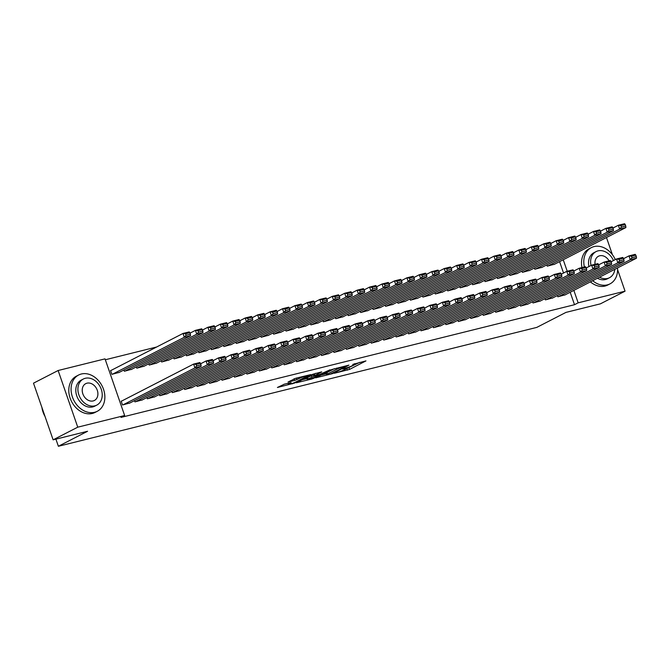 <?xml version="1.0" encoding="UTF-8"?>
<svg xmlns="http://www.w3.org/2000/svg" width="670" height="670" viewBox="0 0 670 670"><rect width="100%" height="100%" fill="white"/><g stroke="black" fill="none" stroke-linecap="round" stroke-linejoin="round"><path stroke-width="1" d="M334.238 373.282L349.556 369.404L365.962 360.896L352.797 364.413A5.126 0.578 160.9 0 1 354.773 364.212A5.126 0.578 160.9 0 1 353.844 364.916L352.495 365.602A5.126 0.578 160.9 0 1 345.728 368.048L342.563 369.003L344.472 368.693A5.126 0.578 160.9 0 1 346.449 368.492A5.126 0.578 160.9 0 1 345.511 369.195L344.171 369.882A5.126 0.578 160.9 0 1 337.395 372.327L334.238 373.282M284.34 384.17L277.413 387.478L294.549 383.072L310.964 374.564L295.939 378.207L288.066 382L294.85 380.401L299.674 378.248A4.28 0.486 160.9 0 1 304.13 376.54A4.28 0.486 160.9 0 1 306.986 376.038A4.28 0.486 160.9 0 1 306.207 376.624L295.596 382.076A4.28 0.486 160.9 0 1 291.149 383.784A4.28 0.486 160.9 0 1 288.284 384.295A4.28 0.486 160.9 0 1 289.063 383.701L291.123 382.57L284.34 384.17M124.645 415.526L77.754 427.175L58.131 370.51L105.023 358.86L124.645 415.526L120.994 417.402L574.508 304.708L578.151 302.832L573.847 290.386M617.589 269.633L625.051 291.182L600.42 303.837L565.966 312.396L536.77 327.404L58.382 446.27L87.577 431.271L53.123 439.83L77.754 427.175M625.051 291.182L578.151 302.832M315.679 377.821L332.521 373.634L348.936 365.133L331.792 369.538L315.679 377.821M311.424 379.111L296.4 382.763L312.806 374.254L321.709 371.892L314.582 375.694L319.297 374.614L330.126 369.773L313.535 378.349L311.424 379.111L311.274 378.692M55.912 439.143L58.382 446.27M134.502 400.618L134.938 401.874L142.35 399.881M123.891 369.982L124.335 371.247L131.747 369.254M159.376 394.429L159.812 395.694L167.232 393.7M148.773 363.802L149.209 365.066L156.621 363.073M184.258 388.248L184.694 389.513L192.106 387.52M173.647 357.621L174.083 358.885L181.503 356.892M209.132 382.067L209.568 383.332L216.988 381.339M198.529 351.44L198.965 352.705L206.377 350.712M234.006 375.887L234.45 377.151L241.862 375.158M223.403 345.259L223.839 346.524L231.259 344.522M258.888 369.706L259.323 370.971L266.735 368.969M248.277 339.079L248.721 340.343L256.133 338.342M283.762 363.525L284.197 364.79L291.618 362.788M273.159 332.898L273.595 334.154L281.006 332.161M308.644 357.345L309.079 358.601L316.491 356.608M298.033 326.717L298.468 327.973L305.889 325.98M333.518 351.164L333.953 352.42L341.373 350.427M322.915 320.536L323.35 321.793L330.762 319.799M358.4 344.983L358.835 346.239L366.247 344.246M347.789 314.347L348.224 315.612L355.644 313.619M383.274 338.794L383.709 340.059L391.121 338.065M372.671 308.166L373.106 309.431L380.518 307.438M408.147 332.613L408.583 333.878L416.003 331.885M397.545 301.986L397.98 303.25L405.392 301.257M433.029 326.432L433.465 327.697L440.877 325.704M422.418 295.805L422.862 297.07L430.274 295.076M457.903 320.252L458.339 321.516L465.759 319.523M447.3 289.624L447.736 290.889L455.148 288.887M482.785 314.071L483.221 315.335L490.633 313.334M472.174 283.444L472.61 284.708L480.03 282.707M507.659 307.89L508.094 309.155L515.506 307.153M497.056 277.263L497.492 278.519L504.904 276.526M532.533 301.709L532.977 302.966L540.389 300.972M521.93 271.082L522.365 272.338L529.777 270.345M557.415 295.529L557.85 296.785L565.262 294.792M546.804 264.901L547.248 266.158L554.659 264.164M574.508 304.708L570.195 292.262M563.529 273.017L559.592 261.627M156.613 347.01L105.332 359.757M534.367 267.992L534.802 269.248L542.223 267.255M544.978 298.619L545.413 299.875L552.825 297.882M509.493 274.172L509.929 275.429L517.341 273.435M520.096 304.8L520.531 306.056L527.952 304.063M484.611 280.353L485.055 281.609L492.467 279.616M495.222 310.981L495.658 312.245L503.069 310.243M459.737 286.534L460.173 287.798L467.585 285.797M470.34 317.161L470.784 318.426L478.196 316.433M434.864 292.715L435.299 293.979L442.711 291.986M445.466 323.342L445.902 324.607L453.314 322.613M409.981 298.895L410.417 300.16L417.837 298.167M420.593 329.523L421.028 330.787L428.44 328.794M385.108 305.076L385.543 306.341L392.955 304.347M395.71 335.703L396.146 336.968L403.566 334.975M360.226 311.257L360.661 312.522L368.081 310.528M370.837 341.893L371.272 343.149L378.684 341.156M335.352 317.446L335.787 318.702L343.199 316.709M345.954 348.073L346.39 349.33L353.81 347.336M310.478 323.627L310.913 324.883L318.325 322.89M321.081 354.254L321.516 355.51L328.928 353.517M285.596 329.808L286.031 331.064L293.452 329.071M296.199 360.435L296.642 361.691L304.054 359.698M260.722 335.988L261.158 337.245L268.57 335.251M271.325 366.616L271.76 367.88L279.181 365.879M235.84 342.169L236.276 343.434L243.696 341.432M246.451 372.796L246.887 374.061L254.298 372.068M210.966 348.35L211.402 349.614L218.814 347.621M221.569 378.977L222.004 380.242L229.425 378.248M186.084 354.531L186.528 355.795L193.94 353.802M196.695 385.158L197.131 386.423L204.543 384.429M161.21 360.711L161.646 361.976L169.066 359.983M171.813 391.339L172.257 392.603L179.669 390.61M136.337 366.892L136.772 368.157L144.184 366.163M146.939 397.528L147.375 398.784L154.795 396.791M111.186 370.359L110.567 370.51L111.89 374.337L119.31 372.344M121.798 400.987L121.17 401.137L122.501 404.965L129.913 402.972M53.123 439.83L33.5 383.173L58.131 370.51M606.476 237.54L612.422 254.726M567.214 271.241L563.236 259.759M346.164 368.818L359.773 362.344M321.047 375.058L326.24 373.768M330.318 374.086L345.946 366.281L343.945 366.616A5.126 0.578 160.9 0 0 337.178 369.053L327.504 374.028A5.126 0.578 160.9 0 0 326.575 374.731A5.126 0.578 160.9 0 0 328.551 374.53L330.318 374.086M326.575 374.731L326.039 373.198A5.126 0.578 160.9 0 1 326.977 372.495L334.498 368.626M306.969 378.558L302.061 379.781M315.511 373.349L314.054 374.161L314.582 375.694M308.091 378.96A4.28 0.486 160.9 0 0 307.312 379.555A4.28 0.486 160.9 0 0 310.177 379.044A4.28 0.486 160.9 0 0 314.624 377.336L318.66 375.2L313.954 376.28L308.091 378.96L307.564 377.428A4.28 0.486 160.9 0 0 306.785 378.022L307.312 379.555M307.564 377.428L314.188 374.555M293.728 379.019L296.525 378.064M283.904 384.287L287.933 383.29L288.284 384.295M547.867 266.007L619.675 229.098L625.897 227.557L554.082 264.457M621.4 227.113L619.675 229.098L618.351 225.271L624.566 223.73L625.219 224.5L620.864 225.581L621.4 227.113L625.746 226.033L625.219 224.5M612.941 228.051L618.351 225.271L620.864 225.581M625.897 227.557L625.746 226.033M558.47 296.634L630.277 259.726L628.954 255.898L623.544 258.679M564.693 295.085L636.5 258.184L630.277 259.726L632.003 257.741L636.358 256.66L635.822 255.128L631.475 256.208L632.003 257.741M631.475 256.208L628.954 255.898L635.177 254.357L635.822 255.128M636.358 256.66L636.5 258.184M535.431 269.097L607.238 232.189L613.452 230.647L541.645 267.548M608.955 230.204L607.238 232.189L605.914 228.361L612.129 226.82L612.782 227.591L608.427 228.671L608.955 230.204L613.31 229.123L612.782 227.591M600.504 231.142L605.914 228.361L608.427 228.671M613.452 230.647L613.31 229.123M522.985 272.188L594.801 235.279L601.015 233.738L529.208 270.638M596.518 233.294L594.801 235.279L593.469 231.452L599.692 229.91L600.345 230.681L595.99 231.761L596.518 233.294L600.873 232.214L600.345 230.681M588.067 234.232L593.469 231.452L595.99 231.761M601.015 233.738L600.873 232.214M546.033 299.724L617.841 262.816L616.517 258.988L611.107 261.769M552.256 298.175L624.063 261.275L617.841 262.816L619.566 260.831L623.921 259.751L623.385 258.218L619.03 259.298L619.566 260.831M619.03 259.298L616.517 258.988L622.731 257.447L623.385 258.218M623.921 259.751L624.063 261.275M533.596 302.815L605.404 265.906L604.08 262.079L598.67 264.859M539.811 301.266L611.626 264.365L605.404 265.906L607.12 263.921L611.476 262.841L610.948 261.308L606.593 262.389L607.12 263.921M606.593 262.389L604.08 262.079L610.295 260.538L610.948 261.308M611.476 262.841L611.626 264.365M615.328 259.6A20.385 15.854 62.8 0 0 594.056 246.594A20.385 15.854 62.8 0 0 591.367 247.607A20.385 15.854 62.8 0 0 584.382 266.978M592.674 280.705A20.385 15.854 62.8 0 0 607.313 284.884A20.385 15.854 62.8 0 0 610.002 283.871A20.385 15.854 62.8 0 0 617.514 267.941M591.367 247.607L589.081 248.779A20.385 15.854 62.8 0 0 581.979 267.573M590.396 281.877A20.385 15.854 62.8 0 0 605.035 286.057A20.385 15.854 62.8 0 0 607.724 285.043L610.002 283.871M599.541 277.179A14.681 11.415 62.8 0 0 607.556 278.444A14.681 11.415 62.8 0 0 609.491 277.715L607.397 278.795A14.681 11.415 -117.2 0 1 605.454 279.524A14.681 11.415 -117.2 0 1 597.447 278.251M588.93 266.559A14.681 11.415 -117.2 0 1 593.972 252.682L596.074 251.602A14.681 11.415 62.8 0 0 591.032 265.488M613.46 260.563A14.681 11.415 62.8 0 0 598.009 250.873A14.681 11.415 62.8 0 0 596.074 251.602M609.08 260.839A9.464 7.353 62.8 0 0 599.709 255.781A9.464 7.353 62.8 0 0 598.461 256.241A9.464 7.353 62.8 0 0 595.052 264.323M609.491 277.715A14.681 11.415 62.8 0 0 614.842 269.315M41.925 407.494A20.385 15.854 62.8 0 0 45.041 416.489M81.338 374.002A20.385 15.854 62.8 0 0 78.65 375.007A20.385 15.854 62.8 0 0 73.08 398.717A20.385 15.854 62.8 0 0 94.596 412.284A20.385 15.854 62.8 0 0 97.284 411.279A20.385 15.854 62.8 0 0 102.853 387.562A20.385 15.854 62.8 0 0 81.338 374.002M78.65 375.007L76.363 376.18A20.385 15.854 62.8 0 0 70.802 399.889A20.385 15.854 62.8 0 0 92.318 413.457A20.385 15.854 62.8 0 0 95.006 412.452L97.284 411.279M96.773 405.124L94.679 406.196A14.681 11.415 -117.2 0 1 92.736 406.925A14.681 11.415 -117.2 0 1 77.251 397.159A14.681 11.415 -117.2 0 1 81.254 380.083L83.356 379.011A14.681 11.415 62.8 0 0 79.345 396.079A14.681 11.415 62.8 0 0 94.838 405.844A14.681 11.415 62.8 0 0 96.773 405.124A14.681 11.415 62.8 0 0 100.785 388.047A14.681 11.415 62.8 0 0 85.291 378.282A14.681 11.415 62.8 0 0 83.356 379.011M93.138 400.945A9.464 7.353 62.8 0 0 94.386 400.476A9.464 7.353 62.8 0 0 96.974 389.479A9.464 7.353 62.8 0 0 86.991 383.181A9.464 7.353 62.8 0 0 85.743 383.65A9.464 7.353 62.8 0 0 83.155 394.655A9.464 7.353 62.8 0 0 93.138 400.945M510.548 275.278L582.356 238.369L588.578 236.828L516.771 273.728M584.081 236.384L582.356 238.369L581.032 234.542L587.255 233.001L587.9 233.771L583.553 234.852L584.081 236.384L588.436 235.304L587.9 233.771M575.622 237.322L581.032 234.542L583.553 234.852M588.578 236.828L588.436 235.304M498.111 278.368L569.919 241.468L576.141 239.919L504.334 276.819M571.644 239.475L569.919 241.468L568.596 237.632L574.818 236.091L575.463 236.862L571.108 237.942L571.644 239.475L575.999 238.394L575.463 236.862M563.185 240.413L568.596 237.632L571.108 237.942M576.141 239.919L575.999 238.394M521.159 305.905L592.967 269.005L591.635 265.169L586.233 267.95M527.374 304.364L599.181 267.456L592.967 269.005L594.684 267.012L599.039 265.931L598.511 264.399L594.156 265.479L594.684 267.012M594.156 265.479L591.635 265.169L597.858 263.628L598.511 264.399M599.039 265.931L599.181 267.456M508.714 308.996L580.53 272.095L579.198 268.26L573.796 271.04M514.937 307.455L586.744 270.546L580.53 272.095L582.247 270.102L586.602 269.022L586.074 267.489L581.719 268.57L582.247 270.102M581.719 268.57L579.198 268.26L585.421 266.719L586.074 267.489M586.602 269.022L586.744 270.546M485.675 281.459L557.482 244.558L563.705 243.009L491.889 279.918M559.199 242.565L557.482 244.558L556.159 240.723L562.373 239.182L563.026 239.952L558.671 241.033L559.199 242.565L563.554 241.485L563.026 239.952M550.748 243.503L556.159 240.723L558.671 241.033M563.705 243.009L563.554 241.485M496.277 312.086L568.085 275.186L566.761 271.358L561.351 274.13M502.5 310.545L574.307 273.636L568.085 275.186L569.81 273.192L574.165 272.112L573.629 270.579L569.282 271.66L569.81 273.192M569.282 271.66L566.761 271.358L572.984 269.809L573.629 270.579M574.165 272.112L574.307 273.636M473.238 284.549L545.045 247.649L551.259 246.099L479.452 283.008M546.762 245.655L545.045 247.649L543.713 243.813L549.936 242.272L550.589 243.042L546.234 244.123L546.762 245.655L551.117 244.575L550.589 243.042M538.312 246.594L543.713 243.813L546.234 244.123M551.259 246.099L551.117 244.575M483.841 315.176L555.648 278.276L554.325 274.449L548.914 277.221M490.063 313.635L561.87 276.727L555.648 278.276L557.373 276.283L561.72 275.203L561.192 273.67L556.837 274.75L557.373 276.283M556.837 274.75L554.325 274.449L560.539 272.899L561.192 273.67M561.72 275.203L561.87 276.727M460.793 287.639L532.608 250.739L538.822 249.19L467.015 286.098M534.325 248.746L532.608 250.739L531.277 246.912L537.499 245.362L538.152 246.133L533.797 247.213L534.325 248.746L538.68 247.666L538.152 246.133M525.875 249.684L531.277 246.912L533.797 247.213M538.822 249.19L538.68 247.666M448.356 290.73L520.163 253.829L526.385 252.28L454.578 289.189M521.888 251.836L520.163 253.829L518.84 250.002L525.062 248.453L525.707 249.223L521.361 250.304L521.888 251.836L526.243 250.756L525.707 249.223M513.429 252.774L518.84 250.002L521.361 250.304M526.385 252.28L526.243 250.756M435.919 293.82L507.726 256.92L513.949 255.371L442.141 292.279M509.451 254.927L507.726 256.92L506.403 253.093L512.617 251.543L513.27 252.314L508.915 253.394L509.451 254.927L513.798 253.846L513.27 252.314M500.993 255.873L506.403 253.093L508.915 253.394M513.949 255.371L513.798 253.846M423.482 296.911L495.289 260.01L501.512 258.461L429.696 295.37M497.006 258.017L495.289 260.01L493.966 256.183L500.18 254.634L500.833 255.404L496.478 256.484L497.006 258.017L501.361 256.937L500.833 255.404M488.556 258.963L493.966 256.183L496.478 256.484M501.512 258.461L501.361 256.937M411.045 300.001L482.852 263.101L489.067 261.551L417.259 298.46M484.569 261.107L482.852 263.101L481.521 259.273L487.743 257.724L488.397 258.494L484.042 259.575L484.569 261.107L488.924 260.027L488.397 258.494M476.119 262.054L481.521 259.273L484.042 259.575M489.067 261.551L488.924 260.027M398.6 303.091L470.415 266.191L476.63 264.642L404.822 301.55M472.132 264.198L470.415 266.191L469.084 262.364L475.306 260.814L475.96 261.585L471.605 262.665L472.132 264.198L476.487 263.117L475.96 261.585M463.682 265.144L469.084 262.364L471.605 262.665M476.63 264.642L476.487 263.117M386.163 306.182L457.97 269.281L464.193 267.732L392.385 304.641M459.695 267.288L457.97 269.281L456.647 265.454L462.869 263.905L463.514 264.675L459.168 265.764L459.695 267.288L464.05 266.208L463.514 264.675M451.237 268.234L456.647 265.454L459.168 265.764M464.193 267.732L464.05 266.208M373.726 309.28L445.533 272.372L451.756 270.831L379.949 307.731M447.258 270.378L445.533 272.372L444.21 268.544L450.424 266.995L451.078 267.766L446.722 268.854L447.258 270.378L451.605 269.298L451.078 267.766M438.8 271.325L444.21 268.544L446.722 268.854M451.756 270.831L451.605 269.298M361.289 312.371L433.096 275.462L439.319 273.921L367.503 310.821M434.813 273.477L433.096 275.462L431.773 271.635L437.987 270.085L438.641 270.856L434.286 271.945L434.813 273.477L439.168 272.389L438.641 270.856M426.363 274.415L431.773 271.635L434.286 271.945M439.319 273.921L439.168 272.389M348.852 315.461L420.659 278.553L426.874 277.012L355.067 313.912M422.376 276.568L420.659 278.553L419.328 274.725L425.55 273.176L426.204 273.955L421.849 275.035L422.376 276.568L426.731 275.479L426.204 273.955M413.926 277.506L419.328 274.725L421.849 275.035M426.874 277.012L426.731 275.479M336.407 318.552L408.223 281.643L414.437 280.102L342.63 317.002M409.94 279.658L408.223 281.643L406.891 277.816L413.114 276.274L413.767 277.045L409.412 278.125L409.94 279.658L414.295 278.569L413.767 277.045M401.481 280.596L406.891 277.816L409.412 278.125M414.437 280.102L414.295 278.569M323.97 321.642L395.777 284.733L402 283.192L330.193 320.092M397.503 282.748L395.777 284.733L394.454 280.906L400.677 279.365L401.322 280.135L396.975 281.216L397.503 282.748L401.858 281.668L401.322 280.135M389.044 283.686L394.454 280.906L396.975 281.216M402 283.192L401.858 281.668M311.533 324.732L383.341 287.824L389.563 286.283L317.756 323.183M385.066 285.839L383.341 287.824L382.017 283.996L388.232 282.455L388.885 283.226L384.53 284.306L385.066 285.839L389.412 284.758L388.885 283.226M376.607 286.777L382.017 283.996L384.53 284.306M389.563 286.283L389.412 284.758M299.096 327.823L370.904 290.914L377.126 289.373L305.311 326.273M372.621 288.929L370.904 290.914L369.58 287.087L375.795 285.546L376.448 286.316L372.093 287.397L372.621 288.929L376.976 287.849L376.448 286.316M364.17 289.867L369.58 287.087L372.093 287.397M377.126 289.373L376.976 287.849M286.659 330.913L358.467 294.004L364.681 292.463L292.874 329.364M360.184 292.019L358.467 294.004L357.135 290.177L363.358 288.636L364.011 289.406L359.656 290.487L360.184 292.019L364.539 290.939L364.011 289.406M351.733 292.958L357.135 290.177L359.656 290.487M364.681 292.463L364.539 290.939M274.214 334.003L346.03 297.095L352.244 295.554L280.437 332.454M347.747 295.11L346.03 297.095L344.698 293.267L350.921 291.726L351.574 292.497L347.219 293.577L347.747 295.11L352.102 294.029L351.574 292.497M339.288 296.048L344.698 293.267L347.219 293.577M352.244 295.554L352.102 294.029M261.777 337.094L333.585 300.194L339.807 298.644L268 335.544M335.31 298.2L333.585 300.194L332.261 296.358L338.484 294.817L339.129 295.587L334.774 296.668L335.31 298.2L339.665 297.12L339.129 295.587M326.851 299.138L332.261 296.358L334.774 296.668M339.807 298.644L339.665 297.12M249.341 340.184L321.148 303.284L327.37 301.734L255.563 338.643M322.873 301.291L321.148 303.284L319.825 299.448L326.039 297.907L326.692 298.678L322.337 299.758L322.873 301.291L327.22 300.21L326.692 298.678M314.414 302.229L319.825 299.448L322.337 299.758M327.37 301.734L327.22 300.21M236.904 343.274L308.711 306.374L314.925 304.825L243.118 341.734M310.428 304.381L308.711 306.374L307.388 302.547L313.602 300.998L314.255 301.768L309.9 302.848L310.428 304.381L314.783 303.301L314.255 301.768M301.977 305.319L307.388 302.547L309.9 302.848M314.925 304.825L314.783 303.301M224.458 346.365L296.274 309.465L302.488 307.915L230.681 344.824M297.991 307.471L296.274 309.465L294.942 305.637L301.165 304.088L301.818 304.858L297.463 305.939L297.991 307.471L302.346 306.391L301.818 304.858M289.541 308.409L294.942 305.637L297.463 305.939M302.488 307.915L302.346 306.391M212.022 349.455L283.829 312.555L290.051 311.006L218.244 347.914M285.554 310.562L283.829 312.555L282.505 308.728L288.728 307.178L289.373 307.949L285.026 309.029L285.554 310.562L289.909 309.481L289.373 307.949M277.095 311.5L282.505 308.728L285.026 309.029M290.051 311.006L289.909 309.481M471.404 318.267L543.211 281.366L541.888 277.539L536.477 280.311M477.618 316.726L549.433 279.817L543.211 281.366L544.928 279.373L549.283 278.293L548.755 276.76L544.4 277.841L544.928 279.373M544.4 277.841L541.888 277.539L548.102 275.99L548.755 276.76M549.283 278.293L549.433 279.817M458.967 321.357L530.774 284.457L529.442 280.63L524.041 283.41M465.181 319.816L536.988 282.908L530.774 284.457L532.491 282.464L536.846 281.383L536.318 279.851L531.963 280.931L532.491 282.464M531.963 280.931L529.442 280.63L535.665 279.08L536.318 279.851M536.846 281.383L536.988 282.908M446.522 324.447L518.337 287.547L517.006 283.72L511.595 286.5M452.744 322.906L524.551 285.998L518.337 287.547L520.054 285.554L524.409 284.474L523.881 282.941L519.526 284.021L520.054 285.554M519.526 284.021L517.006 283.72L523.228 282.171L523.881 282.941M524.409 284.474L524.551 285.998M434.085 327.538L505.892 290.638L504.569 286.81L499.158 289.591M440.307 325.997L512.115 289.088L505.892 290.638L507.617 288.644L511.972 287.564L511.436 286.031L507.09 287.112L507.617 288.644M507.09 287.112L504.569 286.81L510.791 285.261L511.436 286.031M511.972 287.564L512.115 289.088M421.648 330.628L493.455 293.728L492.132 289.901L486.721 292.681M427.87 329.087L499.678 292.179L493.455 293.728L495.18 291.735L499.527 290.654L498.999 289.122L494.644 290.21L495.18 291.735M494.644 290.21L492.132 289.901L498.346 288.351L498.999 289.122M499.527 290.654L499.678 292.179M409.211 333.727L481.018 296.818L479.695 292.991L474.285 295.772M415.425 332.178L487.241 295.277L481.018 296.818L482.735 294.825L487.09 293.745L486.562 292.212L482.207 293.301L482.735 294.825M482.207 293.301L479.695 292.991L485.909 291.442L486.562 292.212M487.09 293.745L487.241 295.277M396.774 336.817L468.581 299.909L467.25 296.081L461.848 298.862M402.988 335.268L474.796 298.368L468.581 299.909L470.298 297.916L474.653 296.835L474.125 295.303L469.77 296.391L470.298 297.916M469.77 296.391L467.25 296.081L473.472 294.532L474.125 295.303M474.653 296.835L474.796 298.368M384.329 339.908L456.144 302.999L454.813 299.172L449.403 301.952M390.551 338.358L462.359 301.458L456.144 302.999L457.861 301.014L462.216 299.925L461.689 298.401L457.334 299.482L457.861 301.014M457.334 299.482L454.813 299.172L461.035 297.622L461.689 298.401M462.216 299.925L462.359 301.458M371.892 342.998L443.699 306.09L442.376 302.262L436.966 305.043M378.115 341.449L449.922 304.548L443.699 306.09L445.424 304.105L449.779 303.016L449.243 301.492L444.897 302.572L445.424 304.105M444.897 302.572L442.376 302.262L448.599 300.721L449.243 301.492M449.779 303.016L449.922 304.548M359.455 346.089L431.262 309.18L429.939 305.353L424.529 308.133M365.678 344.539L437.485 307.639L431.262 309.18L432.988 307.195L437.334 306.106L436.806 304.582L432.452 305.662L432.988 307.195M432.452 305.662L429.939 305.353L436.153 303.812L436.806 304.582M437.334 306.106L437.485 307.639M347.018 349.179L418.825 312.27L417.502 308.443L412.092 311.223M353.232 347.63L425.048 310.729L418.825 312.27L420.542 310.285L424.897 309.205L424.37 307.672L420.015 308.753L420.542 310.285M420.015 308.753L417.502 308.443L423.716 306.902L424.37 307.672M424.897 309.205L425.048 310.729M334.581 352.269L406.389 315.361L405.057 311.533L399.655 314.314M340.796 350.72L412.603 313.82L406.389 315.361L408.105 313.376L412.46 312.295L411.933 310.763L407.578 311.843L408.105 313.376M407.578 311.843L405.057 311.533L411.279 309.992L411.933 310.763M412.46 312.295L412.603 313.82M322.136 355.36L393.952 318.451L392.62 314.624L387.21 317.404M328.359 353.81L400.166 316.91L393.952 318.451L395.668 316.466L400.024 315.386L399.496 313.853L395.141 314.934L395.668 316.466M395.141 314.934L392.62 314.624L398.843 313.083L399.496 313.853M400.024 315.386L400.166 316.91M309.699 358.45L381.506 321.541L380.183 317.714L374.773 320.495M315.922 356.901L387.729 320L381.506 321.541L383.232 319.557L387.587 318.476L387.051 316.944L382.696 318.024L383.232 319.557M382.696 318.024L380.183 317.714L386.406 316.173L387.051 316.944M387.587 318.476L387.729 320M297.262 361.54L369.07 324.64L367.746 320.804L362.336 323.585M303.477 359.991L375.292 323.091L369.07 324.64L370.795 322.647L375.141 321.567L374.614 320.034L370.259 321.114L370.795 322.647M370.259 321.114L367.746 320.804L373.96 319.263L374.614 320.034M375.141 321.567L375.292 323.091M284.825 364.631L356.633 327.731L355.309 323.895L349.899 326.675M291.04 363.09L362.847 326.181L356.633 327.731L358.349 325.737L362.704 324.657L362.177 323.124L357.822 324.205L358.349 325.737M357.822 324.205L355.309 323.895L361.524 322.354L362.177 323.124M362.704 324.657L362.847 326.181M272.38 367.721L344.196 330.821L342.864 326.985L337.462 329.766M278.603 366.18L350.41 329.272L344.196 330.821L345.913 328.828L350.268 327.747L349.74 326.215L345.385 327.295L345.913 328.828M345.385 327.295L342.864 326.985L349.087 325.444L349.74 326.215M350.268 327.747L350.41 329.272M259.943 370.812L331.75 333.911L330.427 330.084L325.017 332.856M266.166 369.271L337.973 332.362L331.75 333.911L333.476 331.918L337.831 330.838L337.295 329.305L332.948 330.385L333.476 331.918M332.948 330.385L330.427 330.084L336.65 328.534L337.295 329.305M337.831 330.838L337.973 332.362M247.506 373.902L319.314 337.002L317.99 333.174L312.58 335.946M253.729 372.361L325.536 335.452L319.314 337.002L321.039 335.008L325.394 333.928L324.858 332.395L320.503 333.476L321.039 335.008M320.503 333.476L317.99 333.174L324.213 331.625L324.858 332.395M325.394 333.928L325.536 335.452M235.07 376.992L306.877 340.092L305.553 336.265L300.143 339.045M241.284 375.451L313.099 338.543L306.877 340.092L308.602 338.099L312.949 337.018L312.421 335.486L308.066 336.566L308.602 338.099M308.066 336.566L305.553 336.265L311.768 334.715L312.421 335.486M312.949 337.018L313.099 338.543M222.633 380.083L294.44 343.182L293.117 339.355L287.706 342.135M228.847 378.542L300.654 341.633L294.44 343.182L296.157 341.189L300.512 340.109L299.984 338.576L295.629 339.656L296.157 341.189M295.629 339.656L293.117 339.355L299.331 337.806L299.984 338.576M300.512 340.109L300.654 341.633M199.585 352.546L271.392 315.645L277.615 314.096L205.807 351.005M273.117 313.652L271.392 315.645L270.069 311.818L276.291 310.269L276.936 311.039L272.581 312.12L273.117 313.652L277.472 312.572L276.936 311.039M264.658 314.599L270.069 311.818L272.581 312.12M277.615 314.096L277.472 312.572M210.187 383.173L282.003 346.273L280.671 342.445L275.269 345.226M216.41 381.632L288.217 344.723L282.003 346.273L283.72 344.279L288.075 343.199L287.547 341.666L283.192 342.747L283.72 344.279M283.192 342.747L280.671 342.445L286.894 340.896L287.547 341.666M288.075 343.199L288.217 344.723M187.148 355.636L258.955 318.736L265.178 317.186L193.362 354.095M260.68 316.743L258.955 318.736L257.632 314.908L263.846 313.359L264.499 314.13L260.144 315.21L260.68 316.743L265.027 315.662L264.499 314.13M252.222 317.689L257.632 314.908L260.144 315.21M265.178 317.186L265.027 315.662M197.751 386.263L269.558 349.363L268.234 345.536L262.824 348.316M203.973 384.722L275.78 347.814L269.558 349.363L271.283 347.37L275.638 346.29L275.102 344.757L270.755 345.846L271.283 347.37M270.755 345.846L268.234 345.536L274.457 343.986L275.102 344.757M275.638 346.29L275.78 347.814M174.711 358.726L246.518 321.826L252.732 320.277L180.925 357.185M248.235 319.833L246.518 321.826L245.195 317.999L251.409 316.449L252.062 317.22L247.707 318.3L248.235 319.833L252.59 318.753L252.062 317.22M239.785 320.779L245.195 317.999L247.707 318.3M252.732 320.277L252.59 318.753M185.314 389.354L257.121 352.453L255.798 348.626L250.387 351.407M191.536 387.813L263.344 350.904L257.121 352.453L258.846 350.46L263.201 349.38L262.665 347.847L258.31 348.936L258.846 350.46M258.31 348.936L255.798 348.626L262.02 347.077L262.665 347.847M263.201 349.38L263.344 350.904M162.266 361.817L234.081 324.916L240.296 323.367L168.488 360.276M235.798 322.923L234.081 324.916L232.75 321.089L238.972 319.54L239.626 320.31L235.271 321.399L235.798 322.923L240.153 321.843L239.626 320.31M227.348 323.87L232.75 321.089L235.271 321.399M240.296 323.367L240.153 321.843M172.877 392.453L244.684 355.544L243.361 351.716L237.951 354.497M179.091 390.903L250.907 354.003L244.684 355.544L246.409 353.551L250.756 352.47L250.228 350.938L245.873 352.026L246.409 353.551M245.873 352.026L243.361 351.716L249.575 350.167L250.228 350.938M250.756 352.47L250.907 354.003M149.829 364.916L221.636 328.007L227.859 326.458L156.051 363.366M223.361 326.014L221.636 328.007L220.313 324.18L226.535 322.63L227.18 323.401L222.834 324.489L223.361 326.014L227.716 324.933L227.18 323.401M214.903 326.96L220.313 324.18L222.834 324.489M227.859 326.458L227.716 324.933M160.44 395.543L232.247 358.634L230.924 354.807L225.514 357.587M166.654 393.993L238.461 357.093L232.247 358.634L233.964 356.649L238.319 355.561L237.791 354.028L233.436 355.117L233.964 356.649M233.436 355.117L230.924 354.807L237.138 353.257L237.791 354.028M238.319 355.561L238.461 357.093M137.392 368.006L209.199 331.097L215.422 329.556L143.614 366.457M210.924 329.104L209.199 331.097L207.876 327.27L214.099 325.721L214.743 326.491L210.388 327.58L210.924 329.104L215.279 328.024L214.743 326.491M202.466 330.05L207.876 327.27L210.388 327.58M215.422 329.556L215.279 328.024M147.995 398.633L219.81 361.725L218.479 357.897L213.077 360.678M154.217 397.084L226.024 360.184L219.81 361.725L221.527 359.74L225.882 358.651L225.355 357.127L221 358.207L221.527 359.74M221 358.207L218.479 357.897L224.701 356.356L225.355 357.127M225.882 358.651L226.024 360.184M124.955 371.096L196.762 334.188L202.985 332.647L131.169 369.547M198.488 332.203L196.762 334.188L195.439 330.36L201.653 328.811L202.306 329.59L197.952 330.67L198.488 332.203L202.834 331.114L202.306 329.59M190.029 333.141L195.439 330.36L197.952 330.67M202.985 332.647L202.834 331.114M135.558 401.724L207.365 364.815L206.042 360.988L200.632 363.768M141.78 400.174L213.588 363.274L207.365 364.815L209.09 362.83L213.445 361.741L212.909 360.217L208.563 361.298L209.09 362.83M208.563 361.298L206.042 360.988L212.264 359.447L212.909 360.217M213.445 361.741L213.588 363.274M112.518 374.187L184.325 337.278L190.54 335.737L118.732 372.637M186.042 335.293L184.325 337.278L183.002 333.451L189.216 331.91L189.87 332.68L185.515 333.76L186.042 335.293L190.397 334.204L189.87 332.68M110.617 370.652L183.002 333.451L185.515 333.76M190.54 335.737L190.397 334.204M123.121 404.814L194.928 367.905L193.605 364.078L121.22 401.28M129.344 403.265L201.151 366.364L194.928 367.905L196.653 365.921L201.008 364.84L200.472 363.308L196.117 364.388L196.653 365.921M196.117 364.388L193.605 364.078L199.827 362.537L200.472 363.308M201.008 364.84L201.151 366.364M349.028 367.872L349.556 369.404M346.909 368.634L347.437 370.167M336.826 368.048L337.178 369.053M326.977 372.495L327.504 374.028M314.347 373.944L314.875 375.476M313.384 377.905L313.535 378.349M313.418 374.748L313.954 376.28M311.307 375.51L311.835 377.043M288.837 383.047L289.063 383.701M299.364 377.361L299.674 378.248M296.433 378.106L296.969 379.639M294.323 378.877L294.85 380.401M294.398 382.629L294.549 383.072M292.296 383.416L292.438 383.835M346.248 367.914L346.449 368.492M354.581 363.634L354.773 364.212M306.81 375.51L306.986 376.038"/></g></svg>
